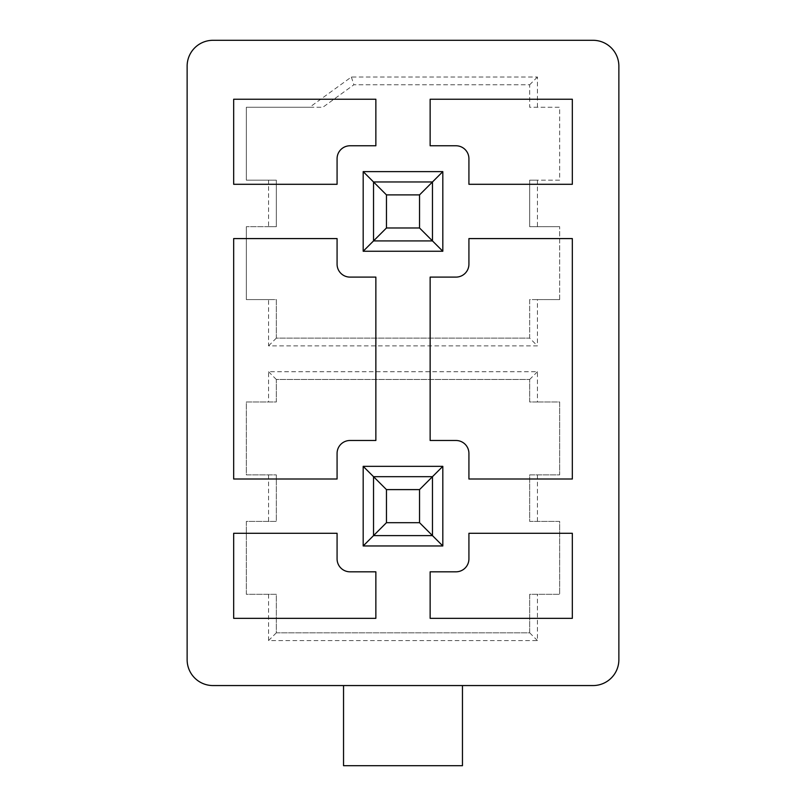 <?xml version="1.0" encoding="UTF-8"?>
<svg xmlns="http://www.w3.org/2000/svg" width="806" height="806" viewBox="0 0 806 806"><rect width="100%" height="100%" fill="white"/><g stroke="black" fill="none" stroke-linecap="round" stroke-linejoin="round"><path stroke-width="0.6" stroke-dasharray="4.03 3.02" d="M337.079 453.415L337.079 479.006L233.669 479.006L233.669 238.586L337.079 238.586L337.079 264.177A12.926 12.926 0 0 0 350.005 277.103L375.858 277.103L375.858 440.489L350.005 440.489A12.926 12.926 0 0 0 337.079 453.415M233.669 184.292L233.669 99.239L375.858 99.239L375.858 145.775L350.005 145.775A12.926 12.926 0 0 0 337.079 158.701L337.079 184.292L233.669 184.292M233.669 533.29L233.669 618.343L375.858 618.343L375.858 571.817L350.005 571.817A12.926 12.926 0 0 1 337.079 558.89L337.079 533.29L233.669 533.29M442.816 251.25L442.816 171.628L363.184 171.628L363.184 251.25L442.816 251.25L432.469 240.913L432.469 181.965L432.469 240.913L373.531 240.913L373.531 181.965L432.469 181.965L373.531 181.965L373.531 240.913L432.469 240.913L432.469 181.965L442.816 171.628M268.569 226.688L246.334 226.688L276.327 226.688L276.327 180.161L268.569 180.161L268.569 226.688L276.327 226.688L276.327 180.161L246.334 180.161L246.334 107.258L322.863 107.258L353.884 84.761L529.673 84.761L529.673 107.258L559.666 107.258L559.666 180.161L529.673 180.161L529.673 226.688L537.431 226.688L537.431 180.161L529.673 180.161L529.673 226.688L559.666 226.688L537.431 226.688M559.666 299.59L559.666 226.688L559.666 299.59L529.673 299.59L529.673 338.117L276.327 338.117L276.327 299.59L268.569 299.59L268.569 345.865L537.431 345.865L537.431 299.59L559.666 299.59M268.569 299.59L246.334 299.59L246.334 226.688L246.334 299.59L276.327 299.59L276.327 338.117L529.673 338.117L537.431 345.865M537.431 299.59L529.673 299.59L529.673 338.117M537.431 107.258L537.431 77.013L351.366 77.013L309.645 107.258L322.863 107.258L353.884 84.761L529.673 84.761L529.673 107.258L559.666 107.258L559.666 180.161L537.431 180.161M268.569 180.161L246.334 180.161L246.334 107.258L309.645 107.258M537.431 401.962L559.666 401.962L559.666 474.865L529.673 474.865L529.673 521.401L559.666 521.401L559.666 594.304L529.673 594.304L529.673 632.821L276.327 632.821L276.327 594.304L246.334 594.304L246.334 521.401L276.327 521.401L276.327 474.865L246.334 474.865L246.334 401.962L276.327 401.962L276.327 379.475L529.673 379.475L529.673 401.962L559.666 401.962L559.666 474.865L529.673 474.865L529.673 521.401L559.666 521.401L559.666 594.304L529.673 594.304L529.673 632.821L276.327 632.821L276.327 594.304L246.334 594.304L246.334 521.401L276.327 521.401L276.327 474.865L246.334 474.865L246.334 401.962L276.327 401.962L276.327 379.475L529.673 379.475L529.673 401.962L537.431 401.962L537.431 371.717L268.569 371.717L268.569 401.962M268.569 474.865L268.569 521.401M268.569 594.304L268.569 640.579L537.431 640.579L537.431 594.304M537.431 521.401L537.431 474.865M343.537 685.563L212.986 685.563A25.852 25.852 0 0 1 187.133 659.711L187.133 66.152A25.852 25.852 0 0 1 212.986 40.3L593.015 40.3A25.852 25.852 0 0 1 618.867 66.152L618.867 659.711A25.852 25.852 0 0 1 593.015 685.563L343.537 685.563L343.537 765.7L462.463 765.7L462.463 685.563L343.537 685.563M363.184 545.964L373.531 535.617L432.469 535.617L432.469 476.678L432.469 535.617L373.531 535.617L373.531 476.678L432.469 476.678L373.531 476.678L373.531 535.617L432.469 535.617L442.816 545.964L442.816 466.342L363.184 466.342L363.184 545.964L442.816 545.964M419.543 194.891L419.543 227.987L386.457 227.987L386.457 194.891L419.543 194.891L432.469 181.965L373.531 181.965L363.184 171.628M363.184 251.25L373.531 240.913L432.469 240.913L419.543 227.987M419.543 522.691L386.457 522.691L386.457 489.605L419.543 489.605L419.543 522.691L432.469 535.617L432.469 476.678L442.816 466.342M419.543 489.605L432.469 476.678L373.531 476.678L363.184 466.342M351.366 77.013L353.884 84.761M537.431 77.013L529.673 84.761M268.569 345.865L276.327 338.117M268.569 371.717L276.327 379.475M537.431 371.717L529.673 379.475M276.327 632.821L268.569 640.579M529.673 632.821L537.431 640.579M572.331 184.292L572.331 99.239L430.142 99.239L430.142 145.775L455.995 145.775A12.926 12.926 0 0 1 468.921 158.701L468.921 184.292L572.331 184.292M572.331 533.29L572.331 618.343L430.142 618.343L430.142 571.817L455.995 571.817A12.926 12.926 0 0 0 468.921 558.89L468.921 533.29L572.331 533.29M468.921 453.415L468.921 479.006L572.331 479.006L572.331 238.586L468.921 238.586L468.921 264.177A12.926 12.926 0 0 1 455.995 277.103L430.142 277.103L430.142 440.489L455.995 440.489A12.926 12.926 0 0 1 468.921 453.415M386.457 489.605L373.531 476.678L373.531 535.617L386.457 522.691M386.457 194.891L373.531 181.965L373.531 240.913L386.457 227.987"/><path stroke-width="1.21" d="M337.079 453.415L337.079 479.006L233.669 479.006L233.669 238.586L337.079 238.586L337.079 264.177A12.926 12.926 0 0 0 350.005 277.103L375.858 277.103L375.858 440.489L350.005 440.489A12.926 12.926 0 0 0 337.079 453.415M233.669 184.292L233.669 99.239L375.858 99.239L375.858 145.775L350.005 145.775A12.926 12.926 0 0 0 337.079 158.701L337.079 184.292L233.669 184.292M233.669 533.29L233.669 618.343L375.858 618.343L375.858 571.817L350.005 571.817A12.926 12.926 0 0 1 337.079 558.89L337.079 533.29L233.669 533.29M187.133 659.711L187.133 66.152A25.852 25.852 0 0 1 212.986 40.3L593.015 40.3A25.852 25.852 0 0 1 618.867 66.152L618.867 659.711A25.852 25.852 0 0 1 593.015 685.563L212.986 685.563A25.852 25.852 0 0 1 187.133 659.711M442.816 545.964L363.184 545.964L363.184 466.342L442.816 466.342L442.816 545.964L432.469 535.617L373.531 535.617L363.184 545.964M442.816 251.25L363.184 251.25L363.184 171.628L442.816 171.628L442.816 251.25L432.469 240.913L373.531 240.913L363.184 251.25M572.331 99.239L430.142 99.239L430.142 145.775L455.995 145.775A12.926 12.926 0 0 1 468.921 158.701L468.921 184.292L572.331 184.292L572.331 99.239M572.331 533.29L572.331 618.343L430.142 618.343L430.142 571.817L455.995 571.817A12.926 12.926 0 0 0 468.921 558.89L468.921 533.29L572.331 533.29M468.921 479.006L572.331 479.006L572.331 238.586L468.921 238.586L468.921 264.177A12.926 12.926 0 0 1 455.995 277.103L430.142 277.103L430.142 440.489L455.995 440.489A12.926 12.926 0 0 1 468.921 453.415L468.921 479.006M462.463 685.563L462.463 765.7L343.537 765.7L343.537 685.563M442.816 171.628L432.469 181.965L432.469 240.913L419.543 227.987L419.543 194.891L386.457 194.891L386.457 227.987L419.543 227.987M363.184 171.628L373.531 181.965L432.469 181.965L419.543 194.891M442.816 466.342L432.469 476.678L432.469 535.617L419.543 522.691L419.543 489.605L386.457 489.605L386.457 522.691L419.543 522.691M363.184 466.342L373.531 476.678L432.469 476.678L419.543 489.605M386.457 522.691L373.531 535.617L373.531 476.678L386.457 489.605M386.457 227.987L373.531 240.913L373.531 181.965L386.457 194.891"/></g></svg>
